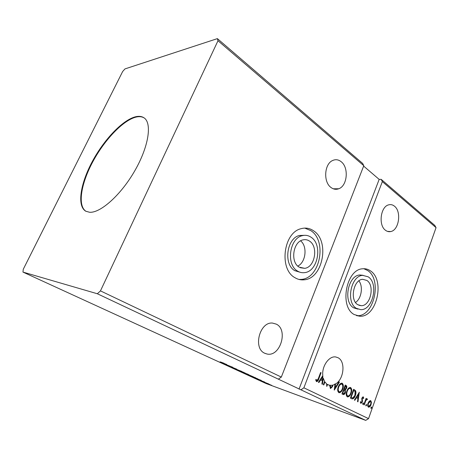 <?xml version="1.0" encoding="UTF-8"?>
<svg xmlns="http://www.w3.org/2000/svg" width="459" height="459" viewBox="0 0 459 459"><rect width="100%" height="100%" fill="white"/><g stroke="black" fill="none" stroke-linecap="round" stroke-linejoin="round"><path stroke-width="0.69" d="M217.996 40.731L217.382 38.625L124.968 68.913L122.651 71.518L23.289 269.226L22.95 272.078L97.348 293.754L278.349 379.157L281.327 377.069L100.464 290.88L217.996 40.731L363.792 165.705L281.327 377.069M264.711 353.241L267.052 354.021C280.168 357.119 288.499 329.889 276.335 324.152L272.571 323.084C259.771 321.495 252.708 348.226 264.711 353.241M341.226 161.752C349.041 167.667 347.348 185.929 338.731 188.764C336.034 189.768 333.441 189.332 330.95 187.461C323.216 182.062 324.278 164.001 332.568 160.535C335.592 159.153 338.478 159.56 341.226 161.752M385.491 230.275C387.115 231.514 388.842 231.95 390.678 231.566C398.963 230.32 401.74 211.599 394.465 206.183C392.674 204.725 390.735 204.278 388.658 204.852C380.551 206.584 378.216 225.294 385.491 230.275M335.013 384.321L332.798 385.204L332.505 386.639L330.509 388.526L329.751 385.83L330.291 385.554L330.773 387.568L332.052 386.403L332.236 385.325L329.367 385.227L327.537 384.476L326.802 386.444L326.584 383.804L324.92 381.945L323.796 384.958L323.331 384.728L324.576 381.4L323.279 378.25L322.402 384.269L321.891 384.017L322.367 380.769L320.657 379.92L318.925 382.548L318.414 382.295L322.809 375.623C321.633 366.219 329.189 355.576 335.822 356.987L338.036 357.733C345.707 361.331 344.043 379.1 335.586 383.976L335.013 387.93L338.943 381.831L339.425 382.083L334.25 390.121L335.013 384.321L334.622 384.194L335.586 383.976M332.236 385.325L332.798 385.204M313.623 230.831C330.05 241.159 322.884 278.733 304.128 279.818C300.886 280.162 297.816 279.445 294.907 277.672C278.854 269.163 283.398 232.661 300.978 228.714C305.51 227.44 309.722 228.146 313.623 230.831M304.719 228.094L310.858 230.642C327.267 240.923 320.124 278.32 301.397 279.388L299.01 279.451M370.39 270.833C367.975 269.146 365.335 268.469 362.49 268.796C346.149 269.473 339.247 306.727 354.13 314.513L359.85 316.234C376.73 317.496 385.267 280.053 370.39 270.833M341.972 393.937L345.231 385.038L346.034 385.451C346.872 385.956 347.038 386.908 346.539 388.308L345.317 389.926L345.38 392.646C344.91 393.96 344.216 394.608 343.309 394.579L341.972 393.937M351.686 398.739L350.389 398.096L353.579 389.295L355.616 390.707C356.155 392.147 356.064 393.747 355.358 395.509C354.641 397.729 353.556 398.86 352.105 398.9L351.686 398.739M369.254 401.114L370.717 400.627L371.44 402.21L371.044 404.637C370.482 406.267 369.661 407.122 368.583 407.202L368.411 407.133C367.539 406.261 367.424 404.93 368.066 403.151L369.254 401.114M363.803 404.729L366.058 398.401L366.471 398.607L366.139 399.537L367.223 398.86L367.452 399.232L367.022 399.806L366.827 399.582L365.812 400.667L364.211 404.93L363.803 404.729M363.241 396.846L363.717 398.148L363.281 398.573L362.931 397.62L362.283 398.292L362.346 401.981L360.917 403.421L360.263 402.095L360.711 401.625L361.113 402.6L361.921 401.809L361.853 398.114L363.092 396.794M318.311 378.595L320.611 372.49L321.082 372.731L318.753 378.922C318.357 380.5 317.639 381.412 316.601 381.653L315.643 379.943L316.153 379.358L316.848 380.666L318.311 378.595M382.347 181.615L436.05 227.647L434.788 225.403L381.188 179.354L382.347 181.615L303.881 387.815L368.548 418.631L436.05 227.647M359.288 392.204L357.968 401.843L357.509 401.619L357.957 398.538L356.419 397.769L354.841 400.3L354.377 400.07L359.357 392.244M362.708 403.467L363.316 402.916L363.402 403.811L362.834 404.373L362.708 403.467M370.958 407.552L371.549 407.007L371.635 407.885L371.079 408.447L370.958 407.552M365.869 405.033L366.471 404.482L366.552 405.372L365.995 405.934L365.869 405.033M346.792 391.131C347.606 388.807 348.8 387.574 350.383 387.43L350.636 387.528C351.91 388.825 352.076 390.735 351.129 393.254C350.326 395.572 349.133 396.8 347.538 396.926L347.291 396.834C346.023 395.543 345.856 393.644 346.792 391.131M338.283 386.857C339.103 384.516 340.326 383.276 341.944 383.127L342.213 383.231C343.521 384.55 343.693 386.489 342.73 389.037C341.909 391.372 340.687 392.606 339.063 392.738L338.794 392.64C337.497 391.326 337.325 389.398 338.283 386.857M356.505 315.649L357.073 315.672C373.947 316.939 382.462 279.669 367.59 270.477L363.809 268.71M97.348 293.754L100.464 290.88M363.792 165.705L362.673 163.45L217.382 38.625M265.996 382.961L266.845 383.328L265.996 382.961M262.909 381.544L263.764 381.917L262.909 381.544M261.286 380.385L254.676 377.797L261.286 380.385M248.17 374.59L253.552 376.908L248.17 374.59M226.694 364.48L220.05 361.904L226.694 364.48M231.434 367.143L236.804 369.197L231.474 367.051M239.914 370.792L245.353 373.144L239.914 370.792M270.971 385.244L271.814 385.612L270.971 385.244M278.349 379.157L365.72 420.375L368.548 418.631M22.95 272.078L266.077 383.523L365.72 420.375M242.668 372.283L248.904 374.733L242.668 372.283M235.151 368.835L241.853 371.451L235.151 368.835M220.429 361.921L224.061 363.27L220.429 361.921M225.197 364.268L232.874 367.32L225.214 364.228M252.06 376.598L257.723 378.824L252.077 376.558M264.688 382.06L260.551 380.459L264.688 382.06M263.845 382.008L268.779 383.954L263.845 382.008M270.362 384.722L267.838 383.787L270.362 384.722M299.027 389.129L379.168 179.394L363.637 166.095M379.168 179.394L381.188 179.354M303.881 387.815L300.938 389.811M136.254 116.615C123.362 119.22 104.365 139.077 92.42 161.31C80.4 183.52 76.728 206.045 85.799 211.22L89.562 212.259C100.412 213.228 121.004 194.92 134.848 170.679C148.785 146.467 152.222 123.104 144.023 117.825C141.946 116.414 139.358 116.007 136.254 116.615M144.258 117.997C142.215 116.712 139.708 116.362 136.73 116.942C123.89 119.524 105.013 139.18 93.062 161.287C81.048 183.365 77.238 205.873 86.062 211.358M247.883 374.269L245.881 373.5L247.9 374.228M245.599 373.414L243.586 372.662L245.617 373.362M243.804 372.576L239.478 370.706L243.867 372.415M224.594 363.792L223.338 363.212L224.594 363.792M251.98 376.334L247.699 374.487L251.98 376.334M255.6 377.814L251.716 376.391L255.611 377.78M259.06 379.622L257.906 379.094L259.083 379.553M320.589 372.553L321.082 372.731M320.692 372.605L318.362 378.79C317.989 380.264 317.318 381.177 316.337 381.544M315.89 379.662L316.503 380.35M316.113 380.224L316.762 380.637M358.852 392.91L357.584 401.654M354.474 400.116L356.023 397.637L356.419 397.769M358.565 394.327L358.175 394.195L356.528 396.828L358.1 397.551L358.565 394.327L356.924 396.96L358.1 397.551M356.528 396.828L356.924 396.96M362.96 396.794L363.717 398.148M362.541 397.488L362.926 397.614L362.541 397.488L361.887 398.16L362.283 398.292M361.887 398.16L361.784 398.785L362.174 398.917M361.784 398.785L362.168 400.799L362.564 400.931M362.168 400.799L361.956 401.843L362.346 401.981M361.956 401.843L360.688 403.3M360.378 401.975L361.044 402.577M360.654 402.44L361.049 402.577M363.058 402.95L363.006 403.673L363.402 403.811M363.006 403.673L362.662 404.184M366.035 398.458L366.471 398.607M366.075 398.481L365.743 399.405L366.139 399.537M366.942 398.837L367.452 399.232M367.062 399.101L366.724 399.548M366.437 399.45L365.416 400.535L365.812 400.667M365.416 400.535L363.838 404.746M371.297 407.047L371.239 407.753L371.635 407.885M371.239 407.753L370.906 408.252M370.39 400.535L371.44 402.21M371.05 402.078L370.648 404.499L371.044 404.637M370.648 404.499C370.132 406.02 369.357 406.881 368.33 407.093M370.287 401.344L369.931 401.223L368.078 403.226C367.59 404.545 367.659 405.544 368.29 406.226L368.445 406.278M370.637 404.442C371.124 403.117 371.061 402.107 370.442 401.396L368.474 403.358C367.98 404.677 368.055 405.681 368.68 406.358L370.637 404.442M368.29 406.226L368.68 406.358M368.078 403.226L368.474 403.358M366.213 404.522L366.162 405.234L366.552 405.372M366.162 405.234L365.817 405.745M353.556 389.358L355.616 390.707M355.226 390.58C355.759 392.02 355.673 393.621 354.962 395.383L355.358 395.509M354.962 395.383C354.268 397.54 353.206 398.676 351.778 398.785M353.682 390.414L351.146 397.408L352.833 397.976L354.933 395.297L355.094 391.424L353.287 390.282L350.756 397.27L352.007 397.815M350.756 397.27L351.146 397.408M350.28 387.413L350.636 387.528M350.257 387.407C351.519 388.716 351.68 390.62 350.739 393.128L351.129 393.254M350.739 393.128C349.97 395.354 348.811 396.582 347.262 396.817M350.056 388.354L349.747 388.239C348.461 388.343 347.492 389.335 346.838 391.211C346.086 393.22 346.212 394.74 347.216 395.784L347.474 395.876M350.699 393.036C351.451 391.039 351.324 389.502 350.326 388.44L350.137 388.371C348.851 388.475 347.882 389.461 347.228 391.343C346.476 393.352 346.602 394.872 347.606 395.916L347.79 395.991C349.081 395.91 350.051 394.929 350.699 393.036M347.216 395.784L347.606 395.916M346.838 391.211L347.228 391.343M345.208 385.101L345.644 385.325C346.476 385.83 346.643 386.782 346.143 388.182L346.539 388.308M346.143 388.182L344.921 389.794L345.317 389.926M344.921 389.794L344.99 392.514L345.38 392.646M344.99 392.514L343.051 394.47M342.862 393.357L343.59 393.621L344.944 392.428L344.841 390.494L343.957 389.932L343.567 389.8L342.357 393.111L343.384 393.552M344.124 389.002L344.835 389.255L346.097 388.102L345.788 386.403L345.334 386.174L344.944 386.048L343.9 388.888L344.68 389.203M343.9 388.888L344.52 389.129M345.334 386.174L344.296 389.02M342.357 393.111L343.252 393.489M343.957 389.932L342.747 393.243M342.73 389.037L342.334 388.911C343.298 386.363 343.131 384.435 341.829 383.11L342.213 383.231M342.334 388.911C341.548 391.16 340.366 392.399 338.776 392.629M341.611 384.063L341.301 383.954C339.993 384.057 339 385.055 338.335 386.948C337.572 388.974 337.698 390.517 338.731 391.584L339 391.676M342.288 388.813C343.051 386.794 342.925 385.239 341.898 384.154L341.697 384.08C340.383 384.183 339.39 385.181 338.731 387.075C337.962 389.106 338.094 390.649 339.121 391.716L339.316 391.791C340.635 391.711 341.628 390.718 342.288 388.813M338.731 391.584L339.121 391.716M338.335 386.948L338.731 387.075M335.196 383.85L334.622 387.798L335.013 387.93M338.903 381.888L339.425 382.083M339.035 381.957L334.284 389.33M329.878 385.761L330.268 387.39L330.658 387.522M332.408 385.078L332.115 386.507L332.505 386.639M332.115 386.507L330.262 388.417M326.665 385.635L327.147 384.344L327.537 384.476M327.147 384.344L326.59 383.982M323.429 384.774L324.53 381.819L324.92 381.945M322.017 384.08L322.895 378.124L323.279 378.25M318.569 382.37L320.273 379.794L320.657 379.92M322.895 378.124L322.803 377.786M322.493 376.11L320.824 378.95L322.522 379.736L322.918 376.489L321.214 379.077L322.522 379.736M320.824 378.95L321.214 379.077M322.528 376.363L322.918 376.489M363.161 275.331L359.885 274.987C348.042 275.28 342.896 302.079 353.648 307.828L357.905 309.114M368.164 276.817L362.679 275.366C350.825 275.664 345.667 302.59 356.419 308.362L360.768 309.647C372.903 310.359 378.91 283.335 368.164 276.817M300.341 272.33L294.821 270.678C283.197 264.367 286.737 238.02 299.532 235.473L304.455 235.329M297.547 271.068C285.905 264.734 289.463 238.25 302.274 235.685C305.419 234.882 308.345 235.398 311.064 237.24C322.895 244.521 317.972 271.562 304.546 272.635C302.079 272.956 299.744 272.434 297.547 271.068M366.821 280.42L362.702 279.319C353.562 279.451 349.517 300.175 357.791 304.684L361.233 305.688C370.539 306.147 375.095 285.366 366.821 280.42M355.524 302.464C361.468 298.643 363.373 286.376 358.886 280.868M309.521 241.101C307.473 239.73 305.275 239.328 302.923 239.896C293.008 241.738 290.151 262.164 299.125 267.121L304.667 268.331C314.937 267.368 318.609 246.615 309.521 241.101M297.793 266.088C305.889 262.336 307.673 246.299 300.599 240.855M269.106 384.229L268.785 384.143M271.269 385.101L271.608 385.244M318.362 378.79L318.753 378.922M361.962 399.646L362.358 399.778M364.578 402.669L364.974 402.801M354.027 389.593L354.417 389.725M351.215 397.5L351.605 397.632M345.644 385.325L346.034 385.451M265.021 353.384L267.052 354.021M333.291 188.798L338.731 188.764M387.465 231.37L390.678 231.566M328.386 384.906L329.367 385.227M301.397 279.388L304.128 279.818M357.073 315.672L359.85 316.234M316.779 380.643L316.463 380.54M368.732 406.381L368.411 406.272M370.321 401.355L369.931 401.223M347.687 395.956L347.4 395.859M350.137 388.371L349.747 388.239M341.697 384.08L341.301 383.954M330.704 387.539L330.382 387.436M359.885 274.987L362.679 275.366M299.532 235.473L302.274 235.685M358.898 305.258L361.233 305.688M300.238 267.723L304.667 268.331"/></g></svg>
